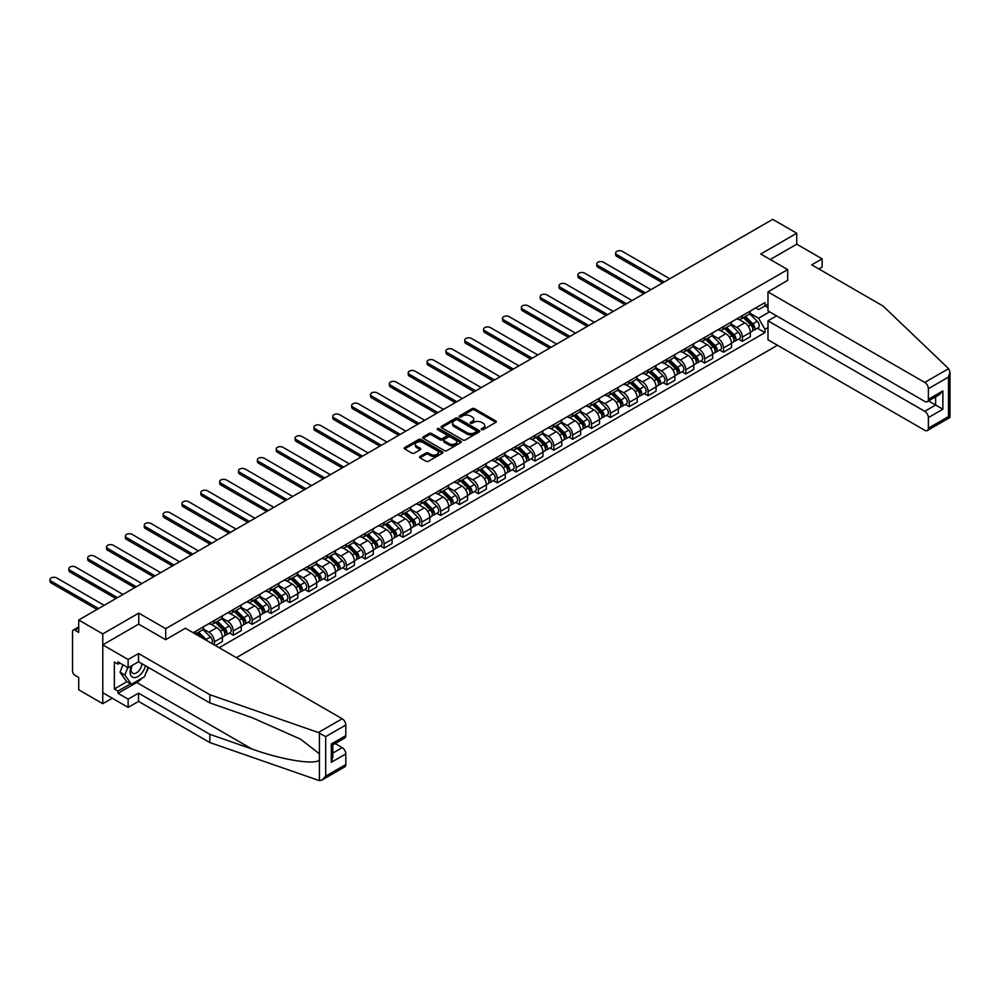 <?xml version="1.0" encoding="UTF-8"?>
<svg xmlns="http://www.w3.org/2000/svg" width="1000" height="1000" viewBox="0 0 1000 1000"><rect width="100%" height="100%" fill="white"/><g stroke="black" fill="none" stroke-linecap="round" stroke-linejoin="round"><path stroke-width="1.5" d="M481.575 429.613A1.175 0.675 0 0 0 483.237 429.613L495.85 422.337A1.675 0.963 0 0 0 496.337 421.65A1.675 0.963 0 0 0 495.85 420.962L474.487 408.638A1.675 0.963 0 0 0 472.113 408.638L459.513 415.913A1.175 0.675 0 0 0 461.175 416.875L462.8 415.925A5.375 3.1 0 0 1 470.4 415.925L472.175 416.95A5.375 3.1 0 0 1 473.75 419.15A5.375 3.1 0 0 1 472.175 421.337L470.55 422.275A1.175 0.675 0 0 0 472.2 423.237L473.837 422.3A5.375 3.1 0 0 1 481.425 422.3L483.212 423.325A5.375 3.1 0 0 1 484.787 425.513A5.375 3.1 0 0 1 483.212 427.713L481.575 428.65A1.175 0.675 0 0 0 481.575 429.613L481.575 428.65M420.037 456.438A1.675 0.963 0 0 0 419.55 457.125A1.675 0.963 0 0 0 420.037 457.812L426.025 461.275A1.675 0.963 0 0 0 428.4 461.275L442.4 453.188A1.675 0.963 0 0 0 442.887 452.5A1.675 0.963 0 0 0 442.4 451.825L421.05 439.487A1.675 0.963 0 0 0 418.675 439.487L404.675 447.575A1.675 0.963 0 0 0 404.188 448.263A1.675 0.963 0 0 0 404.675 448.938L411.912 453.125A1.675 0.963 0 0 0 414.288 453.125L420.275 449.663A1.675 0.963 0 0 0 420.763 448.975A1.675 0.963 0 0 0 420.275 448.288L416.688 446.225A4.487 2.587 0 0 1 415.375 444.387A4.487 2.587 0 0 1 418.137 441.987A4.487 2.587 0 0 1 423.038 442.55L437.088 450.675A4.487 2.587 0 0 1 438.4 452.5A4.487 2.587 0 0 1 435.637 454.9A4.487 2.587 0 0 1 430.737 454.338L428.4 452.987A1.675 0.963 0 0 0 426.025 452.987L420.037 456.438L420.037 457.812L426.025 454.375L426.025 452.987M165.725 628.675L138.775 613.112L102.762 633.9L78.713 620.013L772.7 219.35L796.75 233.225L760.738 254.025L787.688 269.587L165.725 628.675L165.725 639.625M462.925 439.975A1.675 0.963 0 0 0 465.3 439.975L479.3 431.887A1.675 0.963 0 0 0 479.787 431.2A1.675 0.963 0 0 0 479.3 430.513L457.938 418.188A1.675 0.963 0 0 0 455.562 418.188L441.562 426.275A1.675 0.963 0 0 0 441.075 426.95A1.675 0.963 0 0 0 441.562 427.638L462.925 439.975M437.95 429.862A1.175 0.675 0 0 1 439.137 430.025L439.137 428.638L460.85 441.163A1.675 0.963 0 0 1 461.337 441.85A1.675 0.963 0 0 1 460.85 442.537L446.85 450.625A1.675 0.963 0 0 1 444.475 450.625L423.125 438.288L429.113 434.862L429.113 433.462L423.125 436.925A1.675 0.963 0 0 0 422.625 437.612A1.675 0.963 0 0 0 423.125 438.288L423.125 436.925M429.113 434.862A1.675 0.963 0 0 1 431.488 434.862L431.488 433.462A1.675 0.963 0 0 0 429.113 433.462M431.488 433.462L440.15 438.462A1.675 0.963 0 0 0 442.512 438.462L446.488 436.163A1.675 0.963 0 0 0 446.987 435.487A1.675 0.963 0 0 0 446.488 434.8L437.475 429.588A1.175 0.675 0 0 1 439.137 428.638M102.762 633.9L102.762 703.688L78.713 689.8L78.713 677.45L74.963 675.288A3.413 1.975 -120 0 1 72.55 671.1L72.55 631.6A3.413 1.975 -120 0 1 73.25 630.037L78.713 626.888M236.375 657.663L777.475 345.262M102.762 703.688L112.25 698.213M78.713 620.013L78.713 632.375L74.963 630.2A3.413 1.975 -120 0 0 73.25 630.037M818.875 268.962L822.138 267.075L822.138 258.837L796.75 244.188L796.75 233.225M742.362 315.637A7.862 4.537 60 0 1 740.738 319.175L748.713 314.562A7.862 4.537 -120 0 0 750.337 311.038M731.05 324.113L736.812 327.438A7.862 4.537 60 0 1 742.362 337.062L750.337 332.463A7.862 4.537 -120 0 0 744.788 322.825L739.075 319.525M750.337 332.463L750.337 336.712L742.362 341.325L738.538 339.113M740.738 319.175A7.862 4.537 60 0 1 736.862 318.812M742.362 337.062L742.362 341.325M723.512 326.525A7.862 4.537 60 0 1 721.888 330.05L729.862 325.45A7.862 4.537 -120 0 0 731.488 321.925M719.688 350L723.512 352.2L731.488 347.6L731.488 343.338A7.862 4.537 -120 0 0 725.925 333.713L720.225 330.412M721.888 330.05A7.862 4.537 60 0 1 718.012 329.7M712.188 334.988L717.95 338.312A7.862 4.537 60 0 1 723.512 347.95L723.512 352.2M704.663 337.413A7.862 4.537 60 0 1 703.025 340.938L711 336.337A7.862 4.537 -120 0 0 712.638 332.8M700.837 360.887L704.663 363.088L712.638 358.488L712.638 354.225A7.862 4.537 -120 0 0 707.075 344.6L701.363 341.3M703.025 340.938A7.862 4.537 60 0 1 699.163 340.588M693.337 345.875L699.1 349.2A7.862 4.537 60 0 1 704.663 358.837L704.663 363.088M685.8 348.3A7.862 4.537 60 0 1 684.175 351.825L692.15 347.225A7.862 4.537 -120 0 0 693.775 343.688M681.975 371.763L685.8 373.975L693.775 369.375L693.775 365.112A7.862 4.537 -120 0 0 688.225 355.487L682.513 352.188M684.175 351.825A7.862 4.537 60 0 1 680.3 351.475M674.488 356.763L680.238 360.087A7.862 4.537 60 0 1 685.8 369.725L685.8 373.975M666.95 359.188A7.862 4.537 60 0 1 665.325 362.713L673.3 358.113A7.862 4.537 -120 0 0 674.925 354.575M663.125 382.65L666.95 384.862L674.925 380.262L674.925 376A7.862 4.537 -120 0 0 669.362 366.375L663.65 363.075M665.325 362.713A7.862 4.537 60 0 1 661.45 362.362M655.625 367.65L661.388 370.975A7.862 4.537 60 0 1 666.95 380.6L666.95 384.862M648.088 370.062A7.862 4.537 60 0 1 646.462 373.6L654.438 368.988A7.862 4.537 -120 0 0 656.075 365.462M644.262 393.537L648.088 395.75L656.075 391.138L656.075 386.887A7.862 4.537 -120 0 0 650.512 377.25L644.8 373.963M646.462 373.6A7.862 4.537 60 0 1 642.6 373.237M636.775 378.537L642.537 381.863A7.862 4.537 60 0 1 648.088 391.488L648.088 395.75M629.237 380.95A7.862 4.537 60 0 1 627.612 384.487L635.588 379.875A7.862 4.537 -120 0 0 637.212 376.35M625.413 404.425L629.237 406.637L637.212 402.025L637.212 397.775A7.862 4.537 -120 0 0 631.65 388.137L625.95 384.85M627.612 384.487A7.862 4.537 60 0 1 623.737 384.125M617.913 389.425L623.675 392.75A7.862 4.537 60 0 1 629.237 402.375L629.237 406.637M610.388 391.838A7.862 4.537 60 0 1 608.75 395.375L616.737 390.763A7.862 4.537 -120 0 0 618.362 387.238M606.562 415.312L610.388 417.512L618.362 412.912L618.362 408.663A7.862 4.537 -120 0 0 612.8 399.025L607.087 395.725M608.75 395.375A7.862 4.537 60 0 1 604.888 395.012M599.062 400.3L604.825 403.638A7.862 4.537 60 0 1 610.388 413.263L610.388 417.512M591.525 402.725A7.862 4.537 60 0 1 589.9 406.25L597.875 401.65A7.862 4.537 -120 0 0 599.5 398.125M587.7 426.2L591.525 428.4L599.513 423.8L599.513 419.538A7.862 4.537 -120 0 0 593.95 409.913L588.237 406.613M589.9 406.25A7.862 4.537 60 0 1 586.025 405.9M580.212 411.188L585.975 414.513A7.862 4.537 60 0 1 591.525 424.15L591.525 428.4M572.675 413.612A7.862 4.537 60 0 1 571.05 417.137L579.025 412.537A7.862 4.537 -120 0 0 580.65 409M568.85 437.088L572.675 439.288L580.65 434.688L580.65 430.425A7.862 4.537 -120 0 0 575.087 420.8L569.388 417.5M571.05 417.137A7.862 4.537 60 0 1 567.175 416.788M561.35 422.075L567.112 425.4A7.862 4.537 60 0 1 572.675 435.037L572.675 439.288M553.825 424.5A7.862 4.537 60 0 1 552.188 428.025L560.175 423.425A7.862 4.537 -120 0 0 561.8 419.888M550 447.962L553.825 450.175L561.8 445.575L561.8 441.312A7.862 4.537 -120 0 0 556.237 431.688L550.525 428.387M552.188 428.025A7.862 4.537 60 0 1 548.325 427.675M542.5 432.962L548.263 436.287A7.862 4.537 60 0 1 553.825 445.925L553.825 450.175M534.963 435.387A7.862 4.537 60 0 1 533.337 438.913L541.312 434.3A7.862 4.537 -120 0 0 542.938 430.775M531.138 458.85L534.963 461.062L542.938 456.45L542.938 452.2A7.862 4.537 -120 0 0 537.388 442.575L531.675 439.275M533.337 438.913A7.862 4.537 60 0 1 529.462 438.562M523.65 443.85L529.4 447.175A7.862 4.537 60 0 1 534.963 456.8L534.963 461.062M516.112 446.262A7.862 4.537 60 0 1 514.487 449.8L522.463 445.188A7.862 4.537 -120 0 0 524.087 441.662M512.288 469.738L516.112 471.95L524.087 467.337L524.087 463.088A7.862 4.537 -120 0 0 518.525 453.45L512.812 450.163M514.487 449.8A7.862 4.537 60 0 1 510.613 449.438M504.787 454.738L510.55 458.062A7.862 4.537 60 0 1 516.112 467.688L516.112 471.95M497.25 457.15A7.862 4.537 60 0 1 495.625 460.688L503.6 456.075A7.862 4.537 -120 0 0 505.238 452.55M493.438 480.625L497.262 482.837L505.238 478.225L505.238 473.975A7.862 4.537 -120 0 0 499.675 464.338L493.963 461.05M495.625 460.688A7.862 4.537 60 0 1 491.763 460.325M485.938 465.625L491.7 468.95A7.862 4.537 60 0 1 497.262 478.575L497.262 482.837M478.4 468.038A7.862 4.537 60 0 1 476.775 471.562L484.75 466.962A7.862 4.537 -120 0 0 486.375 463.438M474.575 491.512L478.4 493.713L486.375 489.113L486.375 484.85A7.862 4.537 -120 0 0 480.825 475.225L475.112 471.925M476.775 471.562A7.862 4.537 60 0 1 472.9 471.213M467.075 476.5L472.837 479.837A7.862 4.537 60 0 1 478.4 489.462L478.4 493.713M459.55 478.925A7.862 4.537 60 0 1 457.912 482.45L465.9 477.85A7.862 4.537 -120 0 0 467.525 474.325M455.725 502.4L459.55 504.6L467.525 500L467.525 495.737A7.862 4.537 -120 0 0 461.962 486.112L456.25 482.812M457.912 482.45A7.862 4.537 60 0 1 454.05 482.1M448.225 487.388L453.988 490.712A7.862 4.537 60 0 1 459.55 500.35L459.55 504.6M440.688 489.812A7.862 4.537 60 0 1 439.062 493.338L447.038 488.738A7.862 4.537 -120 0 0 448.675 485.2M436.863 513.275L440.688 515.487L448.675 510.887L448.675 506.625A7.862 4.537 -120 0 0 443.113 497L437.4 493.7M439.062 493.338A7.862 4.537 60 0 1 435.188 492.987M429.375 498.275L435.138 501.6A7.862 4.537 60 0 1 440.688 511.238L440.688 515.487M421.838 500.7A7.862 4.537 60 0 1 420.213 504.225L428.188 499.625A7.862 4.537 -120 0 0 429.812 496.087M418.013 524.163L421.838 526.375L429.812 521.775L429.812 517.513A7.862 4.537 -120 0 0 424.25 507.887L418.55 504.588M420.213 504.225A7.862 4.537 60 0 1 416.337 503.875M410.513 509.162L416.275 512.487A7.862 4.537 60 0 1 421.838 522.112L421.838 526.375M402.987 511.575A7.862 4.537 60 0 1 401.35 515.112L409.338 510.5A7.862 4.537 -120 0 0 410.962 506.975M399.162 535.05L402.987 537.263L410.962 532.65L410.962 528.4A7.862 4.537 -120 0 0 405.4 518.763L399.688 515.475M401.35 515.112A7.862 4.537 60 0 1 397.488 514.75M391.662 520.05L397.425 523.375A7.862 4.537 60 0 1 402.987 533L402.987 537.263M384.125 522.463A7.862 4.537 60 0 1 382.5 526L390.475 521.388A7.862 4.537 -120 0 0 392.1 517.863M380.3 545.938L384.125 548.15L392.1 543.538L392.1 539.288A7.862 4.537 -120 0 0 386.55 529.65L380.838 526.362M382.5 526A7.862 4.537 60 0 1 378.625 525.638M372.812 530.938L378.575 534.263A7.862 4.537 60 0 1 384.125 543.888L384.125 548.15M365.275 533.35A7.862 4.537 60 0 1 363.65 536.888L371.625 532.275A7.862 4.537 -120 0 0 373.25 528.75M361.45 556.825L365.275 559.038L373.25 554.425L373.25 550.175A7.862 4.537 -120 0 0 367.688 540.538L361.987 537.238M363.65 536.888A7.862 4.537 60 0 1 359.775 536.525M353.95 541.825L359.712 545.15A7.862 4.537 60 0 1 365.275 554.775L365.275 559.038M346.425 544.237A7.862 4.537 60 0 1 344.787 547.762L352.762 543.162A7.862 4.537 -120 0 0 354.4 539.637M342.6 567.712L346.425 569.913L354.4 565.312L354.4 561.05A7.862 4.537 -120 0 0 348.837 551.425L343.125 548.125M344.787 547.762A7.862 4.537 60 0 1 340.925 547.413M335.1 552.7L340.863 556.025A7.862 4.537 60 0 1 346.425 565.662L346.425 569.913M327.562 555.125A7.862 4.537 60 0 1 325.938 558.65L333.913 554.05A7.862 4.537 -120 0 0 335.538 550.513M323.738 578.6L327.562 580.8L335.538 576.2L335.538 571.938A7.862 4.537 -120 0 0 329.988 562.312L324.275 559.012M325.938 558.65A7.862 4.537 60 0 1 322.062 558.3M316.25 563.587L322 566.912A7.862 4.537 60 0 1 327.562 576.55L327.562 580.8M308.712 566.013A7.862 4.537 60 0 1 307.087 569.538L315.062 564.938A7.862 4.537 -120 0 0 316.688 561.4M304.887 589.475L308.712 591.688L316.688 587.087L316.688 582.825A7.862 4.537 -120 0 0 311.125 573.2L305.413 569.9M307.087 569.538A7.862 4.537 60 0 1 303.212 569.188M297.387 574.475L303.15 577.8A7.862 4.537 60 0 1 308.712 587.438L308.712 591.688M289.85 576.9A7.862 4.537 60 0 1 288.225 580.425L296.2 575.825A7.862 4.537 -120 0 0 297.838 572.288M286.025 600.363L289.85 602.575L297.838 597.962L297.838 593.713A7.862 4.537 -120 0 0 292.275 584.087L286.562 580.788M288.225 580.425A7.862 4.537 60 0 1 284.363 580.075M278.538 585.363L284.3 588.688A7.862 4.537 60 0 1 289.85 598.312L289.85 602.575M271 587.775A7.862 4.537 60 0 1 269.375 591.312L277.35 586.7A7.862 4.537 -120 0 0 278.975 583.175M267.175 611.25L271 613.462L278.975 608.85L278.975 604.6A7.862 4.537 -120 0 0 273.412 594.963L267.712 591.675M269.375 591.312A7.862 4.537 60 0 1 265.5 590.95M259.675 596.25L265.438 599.575A7.862 4.537 60 0 1 271 609.2L271 613.462M252.15 598.663A7.862 4.537 60 0 1 250.512 602.2L258.5 597.587A7.862 4.537 -120 0 0 260.125 594.062M248.325 622.137L252.15 624.35L260.125 619.738L260.125 615.487A7.862 4.537 -120 0 0 254.562 605.85L248.85 602.562M250.512 602.2A7.862 4.537 60 0 1 246.65 601.838M240.825 607.137L246.588 610.462A7.862 4.537 60 0 1 252.15 620.087L252.15 624.35M233.287 609.55A7.862 4.537 60 0 1 231.663 613.075L239.638 608.475A7.862 4.537 -120 0 0 241.262 604.95M229.462 633.025L233.287 635.225L241.275 630.625L241.275 626.362A7.862 4.537 -120 0 0 235.712 616.737L230 613.438M231.663 613.075A7.862 4.537 60 0 1 227.787 612.725M221.975 618.013L227.738 621.35A7.862 4.537 60 0 1 233.287 630.975L233.287 635.225M214.438 620.438A7.862 4.537 60 0 1 212.812 623.962L220.787 619.362A7.862 4.537 -120 0 0 222.413 615.837M215.4 645.562L222.413 641.513L222.413 637.25A7.862 4.537 -120 0 0 216.85 627.625L211.15 624.325M212.812 623.962A7.862 4.537 60 0 1 208.938 623.612M203.113 628.9L208.875 632.225A7.862 4.537 60 0 1 214.438 641.862L214.438 645M195.413 634.012L201.925 630.25A7.862 4.537 -120 0 0 203.562 626.712M195.588 631.325A7.862 4.537 60 0 1 195 633.775M767.987 307.613L764.963 305.875L758.562 309.575L755.725 307.925M749.9 313.225L758.562 318.225L769.625 311.837M767.987 327.575L764.963 329.312L758.562 318.225M219.15 647.725L764.963 332.6L764.963 329.312M767.987 304.125L764.963 305.875L764.963 302.587L193.162 632.712M787.688 269.587L787.688 280.538M138.775 613.112L138.775 624.2M757.4 328.225L764.963 332.6M482.05 429.775L483.212 429.1A5.375 3.1 0 0 0 484.787 426.912L484.787 425.513M473.75 419.15L473.75 420.538A5.375 3.1 0 0 1 472.175 422.738L471.012 423.4M495.825 422.35L474.487 410.025A1.675 0.963 0 0 0 472.113 410.025L459.988 417.038M479.275 431.9L457.938 419.588A1.675 0.963 0 0 0 455.562 419.588L441.587 427.65L441.562 426.275M476.325 431.688A1.175 0.675 0 0 0 476.325 430.725L457.587 419.9A1.175 0.675 0 0 0 455.925 419.9L454.2 420.9A5.375 3.1 0 0 0 452.625 423.088A5.375 3.1 0 0 0 454.2 425.275L467.013 432.675A5.375 3.1 0 0 0 474.613 432.675L476.325 431.688L476.325 433.075A1.175 0.675 0 0 0 476.675 432.6L476.675 431.2M452.625 423.088L452.625 424.487A5.375 3.1 0 0 0 454.2 426.675L454.2 425.275M476.325 433.075L474.613 434.075A5.375 3.1 0 0 1 467.013 434.075L454.2 426.675M431.488 434.862L440.15 439.862A1.675 0.963 0 0 0 442.512 439.862L446.488 437.562A1.675 0.963 0 0 0 446.987 436.875L446.987 435.487M439.137 430.025L460.825 442.55M449.137 443.65A4.487 2.587 0 0 0 454.025 444.212A4.487 2.587 0 0 0 456.788 441.825A4.487 2.587 0 0 0 455.475 439.988L450.525 437.125A1.675 0.963 0 0 0 448.15 437.125L444.175 439.425A1.675 0.963 0 0 0 443.688 440.112A1.675 0.963 0 0 0 444.175 440.788L449.137 443.65L449.137 445.05A4.487 2.587 0 0 0 454.025 445.613A4.487 2.587 0 0 0 456.788 443.212L456.788 441.825M443.688 440.112L443.688 441.5A1.675 0.963 0 0 0 444.175 442.188L444.175 440.788M449.137 445.05L444.175 442.188M438.4 452.5L438.4 453.9A4.487 2.587 0 0 1 435.637 456.287A4.487 2.587 0 0 1 430.737 455.737L428.4 454.375A1.675 0.963 0 0 0 426.025 454.375M415.375 444.387L415.375 445.788A4.487 2.587 0 0 0 416.688 447.612L416.688 446.225M420.275 448.288L420.275 449.663L416.688 447.612M442.4 451.825L442.4 453.188L421.05 440.887A1.675 0.963 0 0 0 418.675 440.887L404.7 448.95L404.675 447.575M743.375 317.638L750.812 324.975A4.275 2.462 60 0 1 751.938 331.375L750.337 332.3M744.862 319.1L748.012 320.925M669.788 278.762L622.35 251.375A3.938 2.275 -0 0 0 618.062 250.888A3.938 2.275 -0 0 0 615.638 252.975A3.938 2.275 -0 0 0 616.788 254.587L664.225 281.975M744.2 317.162L752.337 325.188A2.05 1.188 60 0 1 752.875 328.263A2.05 1.188 60 0 1 752.688 328.338M745.438 316.462L752.862 323.787A4.275 2.462 60 0 1 753.988 330.188A4.275 2.462 60 0 1 752.7 330.325M749.587 313.75L757.212 321.275A4.275 2.462 60 0 1 758.337 327.675L753.988 330.188M662.663 282.875L616.788 256.4A3.938 2.275 180 0 1 615.638 254.788L615.638 252.975M724.525 328.525L731.95 335.863A4.275 2.462 60 0 1 733.088 342.262L731.488 343.188M726.012 329.988L729.163 331.812M650.938 289.65L603.5 262.262A3.938 2.275 -0 0 0 599.212 261.762A3.938 2.275 -0 0 0 596.788 263.863A3.938 2.275 -0 0 0 597.938 265.475L645.375 292.863M725.35 328.05L733.487 336.075A2.05 1.188 60 0 1 734.025 339.15A2.05 1.188 60 0 1 733.838 339.225M726.575 327.337L734.013 334.675A4.275 2.462 60 0 1 735.138 341.075A4.275 2.462 60 0 1 733.85 341.213M730.738 324.637L738.363 332.163A4.275 2.462 60 0 1 739.488 338.562L735.138 341.075M643.8 293.762L597.938 267.288A3.938 2.275 180 0 1 596.788 265.675L596.788 263.863M705.675 339.412L713.1 346.737A4.275 2.462 60 0 1 714.225 353.15L712.638 354.075M707.15 340.875L710.3 342.7M632.075 300.538L584.637 273.15A3.938 2.275 -0 0 0 580.35 272.65A3.938 2.275 -0 0 0 577.925 274.75A3.938 2.275 -0 0 0 579.075 276.35L626.512 303.738M706.5 338.938L714.625 346.962A2.05 1.188 60 0 1 715.175 350.037A2.05 1.188 60 0 1 714.987 350.112M707.725 338.225L715.15 345.562A4.275 2.462 60 0 1 716.287 351.962A4.275 2.462 60 0 1 714.987 352.1M711.888 335.525L719.5 343.05A4.275 2.462 60 0 1 720.638 349.45L716.287 351.962M624.95 304.65L579.075 278.175A3.938 2.275 180 0 1 577.925 276.562L577.925 274.75M948.612 368.65L950 372.025L948.5 377.075L928.375 388.7A5.125 2.963 -120 0 0 924.75 382.425L948.612 368.65L883.05 306.012L811.737 264.837L822.138 258.837M776.575 315.85L767.987 320.8L767.987 339.787L924.75 430.288A5.125 2.963 -120 0 0 927.312 430.538A5.125 2.963 -120 0 0 928.375 428.2L928.375 417.587A5.125 2.963 -120 0 0 924.75 411.312L935.625 405.025L942.875 409.212L928.375 417.587M767.987 320.8L924.75 411.312M787.688 280.4L767.987 291.913L767.987 310.9L924.75 401.4A5.125 2.963 -120 0 0 927.312 401.65A5.125 2.963 -120 0 0 928.375 399.3L928.375 388.7M767.987 291.913L924.75 382.425M796.75 244.188L770.225 259.5M928.55 400.938L935.625 405.025L935.625 396.85M928.375 399.3L942.875 390.938L939.25 394.762L927.312 401.65M928.375 428.2L948.5 416.575L949.262 417.013M142.05 678.138A19.225 11.1 -60 0 1 136.725 682.475L117.987 693.288L128.138 699.15L138.537 693.15L209.85 734.312L209.85 742.55L319.413 780.65L322.062 779.975L325.688 776.15L345.812 764.538A5.125 2.963 60 0 1 344.75 766.875L322.062 779.975M209.85 734.312L251.988 749.025C281.938 759.9 315.475 765.3 319.413 759.887L319.413 753.8L300.587 739.175L251.988 717.625L209.85 702.913L138.537 661.75L128.138 667.75L117.987 661.888L117.987 664.125L114.362 662.025L114.362 688.962L117.987 691.05L130.562 683.8M128.138 699.15L128.138 707.387L102.762 692.725L102.762 644.862L138.65 624.138L165.613 639.7L185.425 628.25L342.188 718.763A5.125 2.963 60 0 1 345.812 725.037L345.812 735.638A5.125 2.963 60 0 1 344.75 737.987L332.812 744.887L332.812 757.25L331.312 762.3L331.312 744.013C333.263 745.15 333.263 745.15 331.312 744.013L345.812 735.638M138.537 693.15L138.537 701.388L128.138 707.387M209.85 742.55L138.537 701.388M345.812 725.037L325.688 736.65L318.325 732.525L209.85 694.688L138.537 653.512L128.138 659.513L128.138 667.75M128.138 659.513L102.762 644.862M117.987 693.288L117.987 691.05M138.537 653.512L138.537 661.75M209.85 694.688L209.85 702.913M332.812 753.062L342.188 747.65A5.125 2.963 60 0 1 345.812 753.925L345.812 764.538M342.188 747.65L335.112 743.562M148.6 667.562A19.225 11.1 -60 0 1 145.875 673.112M119.925 663L117.987 664.125M114.362 688.962L126.938 681.7M131.6 665.75A11.113 6.412 120 0 0 130.075 672A11.113 6.412 120 0 0 136.788 677.1A11.113 6.412 120 0 0 145.45 665.738M132.2 665.413A7.6 4.387 120 0 0 131.125 669.75A7.6 4.387 120 0 0 132.7 673.225A7.6 4.387 120 0 0 138.5 671.25A7.6 4.387 120 0 0 141.875 663.675M148.125 667.288L144.45 676.75L131.412 684.287L126.575 681.488L120.05 672.212L122.938 664.75M131.412 684.287L124.887 675L127.775 667.537M120.05 672.212L124.887 675M686.812 350.3L694.25 357.625A4.275 2.462 60 0 1 695.375 364.038L693.775 364.95M688.3 351.763L691.45 353.575M613.225 311.413L565.788 284.025A3.938 2.275 -0 0 0 561.5 283.538A3.938 2.275 -0 0 0 559.075 285.637A3.938 2.275 -0 0 0 560.225 287.238L607.663 314.625M687.638 349.825L695.775 357.85A2.05 1.188 60 0 1 696.312 360.925A2.05 1.188 60 0 1 696.125 361M688.875 349.113L696.3 356.438A4.275 2.462 60 0 1 697.425 362.85A4.275 2.462 60 0 1 696.137 362.987M693.025 346.413L700.65 353.925A4.275 2.462 60 0 1 701.775 360.337L697.425 362.85M606.087 315.538L560.225 289.05A3.938 2.275 180 0 1 559.075 287.45L559.075 285.637M667.962 361.188L675.387 368.512A4.275 2.462 60 0 1 676.513 374.925L674.925 375.838M669.45 362.65L672.588 364.462M594.375 322.3L546.925 294.913A3.938 2.275 -0 0 0 542.65 294.425A3.938 2.275 -0 0 0 540.225 296.525A3.938 2.275 -0 0 0 541.375 298.125L588.812 325.513M668.787 360.712L676.925 368.738A2.05 1.188 60 0 1 677.463 371.812A2.05 1.188 60 0 1 677.275 371.887M670.013 360L677.45 367.325A4.275 2.462 60 0 1 678.575 373.738A4.275 2.462 60 0 1 677.288 373.875M674.175 357.3L681.8 364.812A4.275 2.462 60 0 1 682.925 371.225L678.575 373.738M587.238 326.425L541.375 299.938A3.938 2.275 180 0 1 540.225 298.337L540.225 296.525M649.112 372.075L656.538 379.4A4.275 2.462 60 0 1 657.663 385.8L656.062 386.725M650.588 373.537L653.737 375.35M575.513 333.188L528.075 305.8A3.938 2.275 -0 0 0 523.787 305.312A3.938 2.275 -0 0 0 521.362 307.413A3.938 2.275 -0 0 0 522.513 309.012L569.95 336.4M649.938 371.6L658.062 379.625A2.05 1.188 60 0 1 658.612 382.7A2.05 1.188 60 0 1 658.425 382.775M651.162 370.887L658.587 378.212A4.275 2.462 60 0 1 659.712 384.625A4.275 2.462 60 0 1 658.425 384.762M655.325 368.188L662.938 375.7A4.275 2.462 60 0 1 664.062 382.113L659.712 384.625M568.387 337.312L522.513 310.825A3.938 2.275 180 0 1 521.362 309.225L521.362 307.413M630.25 382.962L637.675 390.288A4.275 2.462 60 0 1 638.812 396.688L637.212 397.612M631.737 384.412L634.888 386.238M556.663 344.075L509.225 316.688A3.938 2.275 -0 0 0 504.938 316.2A3.938 2.275 -0 0 0 502.512 318.288A3.938 2.275 -0 0 0 503.663 319.9L551.1 347.287M631.075 382.488L639.212 390.5A2.05 1.188 60 0 1 639.75 393.575A2.05 1.188 60 0 1 639.562 393.65M632.312 381.775L639.738 389.1A4.275 2.462 60 0 1 640.863 395.5A4.275 2.462 60 0 1 639.575 395.637M636.462 379.062L644.087 386.587A4.275 2.462 60 0 1 645.212 392.987L640.863 395.5M549.525 348.188L503.663 321.712A3.938 2.275 180 0 1 502.512 320.112L502.512 318.288M611.4 393.837L618.825 401.175A4.275 2.462 60 0 1 619.95 407.575L618.362 408.5M612.875 395.3L616.025 397.125M537.8 354.963L490.363 327.575A3.938 2.275 -0 0 0 486.087 327.075A3.938 2.275 -0 0 0 483.65 329.175A3.938 2.275 -0 0 0 484.812 330.788L532.25 358.175M612.225 393.363L620.363 401.388A2.05 1.188 60 0 1 620.9 404.462A2.05 1.188 60 0 1 620.712 404.538M613.45 392.663L620.875 399.988A4.275 2.462 60 0 1 622.013 406.388A4.275 2.462 60 0 1 620.712 406.525M617.612 389.95L625.237 397.475A4.275 2.462 60 0 1 626.362 403.875L622.013 406.388M530.675 359.075L484.812 332.6A3.938 2.275 180 0 1 483.65 330.988L483.65 329.175M592.55 404.725L599.975 412.062A4.275 2.462 60 0 1 601.1 418.462L599.5 419.387M594.025 406.188L597.175 408.013M518.95 365.85L471.512 338.462A3.938 2.275 -0 0 0 467.225 337.962A3.938 2.275 -0 0 0 464.8 340.062A3.938 2.275 -0 0 0 465.95 341.662L513.387 369.062M593.362 404.25L601.5 412.275A2.05 1.188 60 0 1 602.038 415.35A2.05 1.188 60 0 1 601.85 415.425M594.6 403.537L602.025 410.875A4.275 2.462 60 0 1 603.15 417.275A4.275 2.462 60 0 1 601.862 417.413M598.75 400.838L606.375 408.363A4.275 2.462 60 0 1 607.5 414.762L603.15 417.275M511.825 369.963L465.95 343.488A3.938 2.275 180 0 1 464.8 341.875L464.8 340.062M573.688 415.613L581.112 422.938A4.275 2.462 60 0 1 582.25 429.35L580.65 430.275M575.175 417.075L578.325 418.888M500.1 376.737L452.663 349.35A3.938 2.275 -0 0 0 448.375 348.85A3.938 2.275 -0 0 0 445.95 350.95A3.938 2.275 -0 0 0 447.1 352.55L494.538 379.938M574.513 415.138L582.65 423.162A2.05 1.188 60 0 1 583.188 426.238A2.05 1.188 60 0 1 583 426.312M575.75 414.425L583.175 421.75A4.275 2.462 60 0 1 584.3 428.162A4.275 2.462 60 0 1 583.013 428.3M579.9 411.725L587.525 419.237A4.275 2.462 60 0 1 588.65 425.65L584.3 428.162M492.962 380.85L447.1 354.363A3.938 2.275 180 0 1 445.95 352.762L445.95 350.95M554.837 426.5L562.263 433.825A4.275 2.462 60 0 1 563.387 440.238L561.8 441.15M556.312 427.962L559.462 429.775M481.238 387.612L433.8 360.225A3.938 2.275 -0 0 0 429.525 359.738A3.938 2.275 -0 0 0 427.088 361.838A3.938 2.275 -0 0 0 428.237 363.438L475.688 390.825M555.662 426.025L563.787 434.05A2.05 1.188 60 0 1 564.338 437.125A2.05 1.188 60 0 1 564.15 437.2M556.888 425.312L564.312 432.638A4.275 2.462 60 0 1 565.45 439.05A4.275 2.462 60 0 1 564.15 439.188M561.05 422.612L568.663 430.125A4.275 2.462 60 0 1 569.8 436.538L565.45 439.05M474.113 391.737L428.237 365.25A3.938 2.275 180 0 1 427.088 363.65L427.088 361.838M535.975 437.388L543.413 444.712A4.275 2.462 60 0 1 544.538 451.125L542.938 452.038M537.463 438.85L540.612 440.662M462.388 398.5L414.95 371.112A3.938 2.275 -0 0 0 410.662 370.625A3.938 2.275 -0 0 0 408.237 372.725A3.938 2.275 -0 0 0 409.387 374.325L456.825 401.712M536.8 436.912L544.938 444.938A2.05 1.188 60 0 1 545.475 448.013A2.05 1.188 60 0 1 545.288 448.088M538.038 436.2L545.462 443.525A4.275 2.462 60 0 1 546.587 449.938A4.275 2.462 60 0 1 545.3 450.075M542.188 433.5L549.812 441.012A4.275 2.462 60 0 1 550.938 447.425L546.587 449.938M455.25 402.625L409.387 376.138A3.938 2.275 180 0 1 408.237 374.538L408.237 372.725M517.125 448.275L524.55 455.6A4.275 2.462 60 0 1 525.675 462L524.087 462.925M518.612 449.738L521.75 451.55M443.537 409.387L396.1 382A3.938 2.275 -0 0 0 391.812 381.512A3.938 2.275 -0 0 0 389.387 383.6A3.938 2.275 -0 0 0 390.538 385.213L437.975 412.6M517.95 447.8L526.087 455.825A2.05 1.188 60 0 1 526.625 458.9A2.05 1.188 60 0 1 526.438 458.975M519.175 447.088L526.613 454.412A4.275 2.462 60 0 1 527.737 460.825A4.275 2.462 60 0 1 526.45 460.962M523.337 444.375L530.962 451.9A4.275 2.462 60 0 1 532.087 458.312L527.737 460.825M436.4 413.5L390.538 387.025A3.938 2.275 180 0 1 389.387 385.425L389.387 383.6M498.275 459.162L505.7 466.488A4.275 2.462 60 0 1 506.825 472.887L505.238 473.812M499.75 460.613L502.9 462.438M424.675 420.275L377.238 392.887A3.938 2.275 -0 0 0 372.95 392.4A3.938 2.275 -0 0 0 370.525 394.487A3.938 2.275 -0 0 0 371.675 396.1L419.113 423.488M499.1 458.675L507.225 466.7A2.05 1.188 60 0 1 507.775 469.775A2.05 1.188 60 0 1 507.587 469.85M500.325 457.975L507.75 465.3A4.275 2.462 60 0 1 508.875 471.7A4.275 2.462 60 0 1 507.587 471.838M504.487 455.262L512.1 462.788A4.275 2.462 60 0 1 513.237 469.188L508.875 471.7M417.55 424.387L371.675 397.912A3.938 2.275 180 0 1 370.525 396.3L370.525 394.487M479.412 470.037L486.85 477.375A4.275 2.462 60 0 1 487.975 483.775L486.375 484.7M480.9 471.5L484.05 473.325M405.825 431.163L358.387 403.775A3.938 2.275 -0 0 0 354.1 403.275A3.938 2.275 -0 0 0 351.675 405.375A3.938 2.275 -0 0 0 352.825 406.987L400.262 434.375M480.238 469.562L488.375 477.587A2.05 1.188 60 0 1 488.913 480.662A2.05 1.188 60 0 1 488.725 480.737M481.475 468.85L488.9 476.188A4.275 2.462 60 0 1 490.025 482.587A4.275 2.462 60 0 1 488.738 482.725M485.625 466.15L493.25 473.675A4.275 2.462 60 0 1 494.375 480.075L490.025 482.587M398.688 435.275L352.825 408.8A3.938 2.275 180 0 1 351.675 407.188L351.675 405.375M460.562 480.925L467.987 488.25A4.275 2.462 60 0 1 469.113 494.663L467.525 495.588M462.038 482.388L465.188 484.212M386.962 442.05L339.525 414.663A3.938 2.275 -0 0 0 335.25 414.162A3.938 2.275 -0 0 0 332.825 416.262A3.938 2.275 -0 0 0 333.975 417.863L381.413 445.25M461.388 480.45L469.525 488.475A2.05 1.188 60 0 1 470.062 491.55A2.05 1.188 60 0 1 469.875 491.625M462.612 479.738L470.05 487.075A4.275 2.462 60 0 1 471.175 493.475A4.275 2.462 60 0 1 469.875 493.612M466.775 477.038L474.4 484.562A4.275 2.462 60 0 1 475.525 490.962L471.175 493.475M379.837 446.163L333.975 419.688A3.938 2.275 180 0 1 332.825 418.075L332.825 416.262M441.712 491.812L449.137 499.137A4.275 2.462 60 0 1 450.262 505.55L448.663 506.463M443.188 493.275L446.337 495.087M368.113 452.938L320.675 425.538A3.938 2.275 -0 0 0 316.388 425.05A3.938 2.275 -0 0 0 313.962 427.15A3.938 2.275 -0 0 0 315.113 428.75L362.55 456.138M442.525 491.337L450.662 499.363A2.05 1.188 60 0 1 451.2 502.438A2.05 1.188 60 0 1 451.025 502.512M443.762 490.625L451.188 497.95A4.275 2.462 60 0 1 452.312 504.363A4.275 2.462 60 0 1 451.025 504.5M447.912 487.925L455.538 495.438A4.275 2.462 60 0 1 456.662 501.85L452.312 504.363M360.988 457.05L315.113 430.562A3.938 2.275 180 0 1 313.962 428.963L313.962 427.15M422.85 502.7L430.275 510.025A4.275 2.462 60 0 1 431.413 516.438L429.812 517.35M424.338 504.162L427.488 505.975M349.263 463.812L301.825 436.425A3.938 2.275 -0 0 0 297.538 435.938A3.938 2.275 -0 0 0 295.113 438.038A3.938 2.275 -0 0 0 296.262 439.637L343.7 467.025M423.675 502.225L431.812 510.25A2.05 1.188 60 0 1 432.35 513.325A2.05 1.188 60 0 1 432.163 513.4M424.913 501.512L432.337 508.837A4.275 2.462 60 0 1 433.462 515.25A4.275 2.462 60 0 1 432.175 515.388M429.062 498.812L436.688 506.325A4.275 2.462 60 0 1 437.812 512.737L433.462 515.25M342.125 467.938L296.262 441.45A3.938 2.275 180 0 1 295.113 439.85L295.113 438.038M404 513.587L411.425 520.913A4.275 2.462 60 0 1 412.55 527.325L410.962 528.237M405.475 515.05L408.625 516.862M330.4 474.7L282.962 447.312A3.938 2.275 -0 0 0 278.688 446.825A3.938 2.275 -0 0 0 276.25 448.925A3.938 2.275 -0 0 0 277.413 450.525L324.85 477.912M404.825 513.112L412.95 521.138A2.05 1.188 60 0 1 413.5 524.212A2.05 1.188 60 0 1 413.312 524.288M406.05 512.4L413.475 519.725A4.275 2.462 60 0 1 414.613 526.138A4.275 2.462 60 0 1 413.312 526.275M410.213 509.7L417.837 517.212A4.275 2.462 60 0 1 418.963 523.625L414.613 526.138M323.275 478.825L277.413 452.337A3.938 2.275 180 0 1 276.25 450.737L276.25 448.925M385.138 524.475L392.575 531.8A4.275 2.462 60 0 1 393.7 538.2L392.1 539.125M386.625 525.938L389.775 527.75M311.55 485.588L264.113 458.2A3.938 2.275 -0 0 0 259.825 457.713A3.938 2.275 -0 0 0 257.4 459.8A3.938 2.275 -0 0 0 258.55 461.413L305.988 488.8M385.962 524L394.1 532.025A2.05 1.188 60 0 1 394.637 535.1A2.05 1.188 60 0 1 394.45 535.163M387.2 523.288L394.625 530.612A4.275 2.462 60 0 1 395.75 537.013A4.275 2.462 60 0 1 394.462 537.15M391.35 520.575L398.975 528.1A4.275 2.462 60 0 1 400.1 534.513L395.75 537.013M304.425 489.7L258.55 463.225A3.938 2.275 180 0 1 257.4 461.625L257.4 459.8M366.287 535.35L373.713 542.688A4.275 2.462 60 0 1 374.837 549.087L373.25 550.013M367.775 536.812L370.925 538.638M292.7 496.475L245.263 469.087A3.938 2.275 -0 0 0 240.975 468.587A3.938 2.275 -0 0 0 238.55 470.688A3.938 2.275 -0 0 0 239.7 472.3L287.137 499.688M367.113 534.875L375.25 542.9A2.05 1.188 60 0 1 375.788 545.975A2.05 1.188 60 0 1 375.6 546.05M368.338 534.175L375.775 541.5A4.275 2.462 60 0 1 376.9 547.9A4.275 2.462 60 0 1 375.613 548.038M372.5 531.462L380.125 538.987A4.275 2.462 60 0 1 381.25 545.388L376.9 547.9M285.562 500.588L239.7 474.113A3.938 2.275 180 0 1 238.55 472.5L238.55 470.688M347.438 546.237L354.862 553.575A4.275 2.462 60 0 1 355.988 559.975L354.4 560.9M348.913 547.7L352.062 549.525M273.837 507.362L226.4 479.975A3.938 2.275 -0 0 0 222.113 479.475A3.938 2.275 -0 0 0 219.688 481.575A3.938 2.275 -0 0 0 220.837 483.175L268.275 510.575M348.263 545.763L356.388 553.787A2.05 1.188 60 0 1 356.938 556.862A2.05 1.188 60 0 1 356.75 556.938M349.487 545.05L356.912 552.388A4.275 2.462 60 0 1 358.05 558.787A4.275 2.462 60 0 1 356.75 558.925M353.65 542.35L361.262 549.875A4.275 2.462 60 0 1 362.4 556.275L358.05 558.787M266.712 511.475L220.837 485A3.938 2.275 180 0 1 219.688 483.387L219.688 481.575M328.575 557.125L336.012 564.45A4.275 2.462 60 0 1 337.137 570.862L335.538 571.788M330.062 558.587L333.212 560.413M254.988 518.25L207.55 490.863A3.938 2.275 -0 0 0 203.263 490.363A3.938 2.275 -0 0 0 200.837 492.463A3.938 2.275 -0 0 0 201.988 494.062L249.425 521.45M329.4 556.65L337.537 564.675A2.05 1.188 60 0 1 338.075 567.75A2.05 1.188 60 0 1 337.887 567.825M330.637 555.938L338.062 563.263A4.275 2.462 60 0 1 339.188 569.675A4.275 2.462 60 0 1 337.9 569.812M334.787 553.237L342.413 560.763A4.275 2.462 60 0 1 343.537 567.163L339.188 569.675M247.85 522.362L201.988 495.875A3.938 2.275 180 0 1 200.837 494.275L200.837 492.463M309.725 568.013L317.15 575.337A4.275 2.462 60 0 1 318.275 581.75L316.688 582.663M311.212 569.475L314.35 571.287M236.137 529.125L188.688 501.737A3.938 2.275 -0 0 0 184.412 501.25A3.938 2.275 -0 0 0 181.988 503.35A3.938 2.275 -0 0 0 183.137 504.95L230.575 532.337M310.55 567.537L318.688 575.562A2.05 1.188 60 0 1 319.225 578.638A2.05 1.188 60 0 1 319.037 578.713M311.775 566.825L319.212 574.15A4.275 2.462 60 0 1 320.337 580.562A4.275 2.462 60 0 1 319.05 580.7M315.938 564.125L323.562 571.638A4.275 2.462 60 0 1 324.688 578.05L320.337 580.562M229 533.25L183.137 506.763A3.938 2.275 180 0 1 181.988 505.163L181.988 503.35M290.875 578.9L298.3 586.225A4.275 2.462 60 0 1 299.425 592.638L297.825 593.55M292.35 580.363L295.5 582.175M217.275 540.013L169.838 512.625A3.938 2.275 -0 0 0 165.55 512.137A3.938 2.275 -0 0 0 163.125 514.237A3.938 2.275 -0 0 0 164.275 515.837L211.713 543.225M291.7 578.425L299.825 586.45A2.05 1.188 60 0 1 300.375 589.525A2.05 1.188 60 0 1 300.188 589.6M292.925 577.712L300.35 585.037A4.275 2.462 60 0 1 301.475 591.45A4.275 2.462 60 0 1 300.188 591.587M297.087 575.013L304.7 582.525A4.275 2.462 60 0 1 305.825 588.938L301.475 591.45M210.15 544.138L164.275 517.65A3.938 2.275 180 0 1 163.125 516.05L163.125 514.237M272.013 589.788L279.438 597.112A4.275 2.462 60 0 1 280.575 603.513L278.975 604.438M273.5 591.25L276.65 593.062M198.425 550.9L150.988 523.513A3.938 2.275 -0 0 0 146.7 523.025A3.938 2.275 -0 0 0 144.275 525.112A3.938 2.275 -0 0 0 145.425 526.725L192.862 554.113M272.838 589.312L280.975 597.337A2.05 1.188 60 0 1 281.512 600.413A2.05 1.188 60 0 1 281.325 600.487M274.075 588.6L281.5 595.925A4.275 2.462 60 0 1 282.625 602.337A4.275 2.462 60 0 1 281.337 602.475M278.225 585.887L285.85 593.413A4.275 2.462 60 0 1 286.975 599.825L282.625 602.337M191.287 555.025L145.425 528.538A3.938 2.275 180 0 1 144.275 526.938L144.275 525.112M253.162 600.675L260.587 608A4.275 2.462 60 0 1 261.712 614.4L260.125 615.325M254.638 602.125L257.787 603.95M179.562 561.788L132.125 534.4A3.938 2.275 -0 0 0 127.85 533.913A3.938 2.275 -0 0 0 125.412 536A3.938 2.275 -0 0 0 126.575 537.612L174.013 565M253.988 600.2L262.113 608.212A2.05 1.188 60 0 1 262.663 611.287A2.05 1.188 60 0 1 262.475 611.362M255.212 599.487L262.638 606.812A4.275 2.462 60 0 1 263.775 613.212A4.275 2.462 60 0 1 262.475 613.35M259.375 596.775L267 604.3A4.275 2.462 60 0 1 268.125 610.7L263.775 613.212M172.438 565.9L126.575 539.425A3.938 2.275 180 0 1 125.412 537.812L125.412 536M234.312 611.55L241.737 618.888A4.275 2.462 60 0 1 242.862 625.288L241.262 626.213M235.787 613.013L238.938 614.837M160.712 572.675L113.275 545.288A3.938 2.275 -0 0 0 108.987 544.788A3.938 2.275 -0 0 0 106.562 546.888A3.938 2.275 -0 0 0 107.713 548.5L155.15 575.887M235.125 611.075L243.263 619.1A2.05 1.188 60 0 1 243.8 622.175A2.05 1.188 60 0 1 243.612 622.25M236.363 610.375L243.787 617.7A4.275 2.462 60 0 1 244.913 624.1A4.275 2.462 60 0 1 243.625 624.237M240.512 607.663L248.137 615.188A4.275 2.462 60 0 1 249.262 621.587L244.913 624.1M153.588 576.788L107.713 550.312A3.938 2.275 180 0 1 106.562 548.7L106.562 546.888M215.45 622.438L222.875 629.763A4.275 2.462 60 0 1 224.013 636.175L222.413 637.1M216.938 623.9L220.087 625.725M141.862 583.562L94.425 556.175A3.938 2.275 -0 0 0 90.138 555.675A3.938 2.275 -0 0 0 87.713 557.775A3.938 2.275 -0 0 0 88.863 559.375L136.3 586.763M216.275 621.962L224.412 629.987A2.05 1.188 60 0 1 224.95 633.062A2.05 1.188 60 0 1 224.762 633.138M217.512 621.25L224.938 628.587A4.275 2.462 60 0 1 226.062 634.987A4.275 2.462 60 0 1 224.775 635.125M221.663 618.55L229.288 626.075A4.275 2.462 60 0 1 230.413 632.475L226.062 634.987M134.725 587.675L88.863 561.2A3.938 2.275 180 0 1 87.713 559.587L87.713 557.775M196.6 633.325L199.95 636.638M198.075 634.788L201.225 636.6M123 594.45L75.562 567.05A3.938 2.275 -0 0 0 71.287 566.562A3.938 2.275 -0 0 0 68.85 568.663A3.938 2.275 -0 0 0 70 570.262L117.45 597.65M203.1 638.45L197.425 632.85M198.65 632.137L206.075 639.462A4.275 2.462 60 0 1 207.1 640.763M202.812 629.438L210.425 636.95A4.275 2.462 60 0 1 211.575 643.35M115.875 598.562L70 572.075A3.938 2.275 180 0 1 68.85 570.475L68.85 568.663M104.15 605.325L56.712 577.938A3.938 2.275 -0 0 0 52.425 577.45A3.938 2.275 -0 0 0 50 579.55A3.938 2.275 -0 0 0 51.15 581.15L98.588 608.538M97.013 609.45L51.15 582.962A3.938 2.275 180 0 1 50 581.362L50 579.55M214.438 641.862L222.413 637.25M233.287 630.975L241.275 626.362M252.15 620.087L260.125 615.487M271 609.2L278.975 604.6M289.85 598.312L297.838 593.713M308.712 587.438L316.688 582.825M327.562 576.55L335.538 571.938M346.425 565.662L354.4 561.05M365.275 554.775L373.25 550.175M384.125 543.888L392.1 539.288M402.987 533L410.962 528.4M421.838 522.112L429.812 517.513M440.688 511.238L448.675 506.625M459.55 500.35L467.525 495.737M478.4 489.462L486.375 484.85M497.262 478.575L505.238 473.975M516.112 467.688L524.087 463.088M534.963 456.8L542.938 452.2M553.825 445.925L561.8 441.312M572.675 435.037L580.65 430.425M591.525 424.15L599.513 419.538M610.388 413.263L618.362 408.663M629.237 402.375L637.212 397.775M648.088 391.488L656.075 386.887M666.95 380.6L674.925 376M685.8 369.725L693.775 365.112M704.663 358.837L712.638 354.225M723.512 347.95L731.488 343.338M208.875 632.225L216.85 627.625M227.738 621.35L235.712 616.737M246.588 610.462L254.562 605.85M265.438 599.575L273.412 594.963M284.3 588.688L292.275 584.087M303.15 577.8L311.125 573.2M322 566.912L329.988 562.312M340.863 556.025L348.837 551.425M359.712 545.15L367.688 540.538M378.575 534.263L386.55 529.65M397.425 523.375L405.4 518.763M416.275 512.487L424.25 507.887M435.138 501.6L443.113 497M453.988 490.712L461.962 486.112M472.837 479.837L480.825 475.225M491.7 468.95L499.675 464.338M510.55 458.062L518.525 453.45M529.4 447.175L537.388 442.575M548.263 436.287L556.237 431.688M567.112 425.4L575.087 420.8M585.975 414.513L593.95 409.913M604.825 403.638L612.8 399.025M623.675 392.75L631.65 388.137M642.537 381.863L650.512 377.25M661.388 370.975L669.362 366.375M680.238 360.087L688.225 355.487M699.1 349.2L707.075 344.6M717.95 338.312L725.925 333.713M736.812 327.438L744.788 322.825M78.713 628.038L74.963 630.2M483.212 429.1L483.212 427.713M470.55 423.237L470.55 422.275M472.175 422.738L472.175 421.337M459.513 416.875L459.513 415.913M472.113 410.025L472.113 408.638M474.487 410.025L474.487 408.638M495.85 422.337L495.85 420.962M455.562 419.588L455.562 418.188M457.938 419.588L457.938 418.188M479.3 431.887L479.3 430.513M467.013 434.075L467.013 432.675M474.613 434.075L474.613 432.675M440.15 439.862L440.15 438.462M442.512 439.862L442.512 438.462M446.488 437.562L446.488 436.163M460.85 442.537L460.85 441.163M428.4 454.375L428.4 452.987M430.737 455.737L430.737 454.338M418.675 440.887L418.675 439.487M421.05 440.887L421.05 439.487M750.812 324.975L748.35 326.388M753.3 327.325L752.537 327.775M757.212 321.275L752.862 323.787M616.788 256.4L616.788 254.587M731.95 335.863L729.5 337.275M734.45 338.212L733.675 338.663M738.363 332.163L734.013 334.675M597.938 267.288L597.938 265.475M713.1 346.737L710.65 348.162M715.6 349.1L714.825 349.55M719.5 343.05L715.15 345.562M579.075 278.175L579.075 276.35M948.5 416.575L948.5 377.075M942.875 390.938L942.875 409.212M319.413 780.65L319.413 759.887M319.413 753.8L319.413 733.025M325.688 736.65L325.688 776.15M345.812 753.925L331.312 762.3M318.325 732.525L342.188 718.763M136.725 682.475L251.988 749.025M694.25 357.625L691.787 359.05M696.737 359.988L695.975 360.425M700.65 353.925L696.3 356.438M560.225 289.05L560.225 287.238M675.387 368.512L672.938 369.925M677.887 370.875L677.113 371.312M681.8 364.812L677.45 367.325M541.375 299.938L541.375 298.125M656.538 379.4L654.087 380.812M659.038 381.763L658.263 382.2M662.938 375.7L658.587 378.212M522.513 310.825L522.513 309.012M637.675 390.288L635.225 391.7M640.175 392.638L639.412 393.088M644.087 386.587L639.738 389.1M503.663 321.712L503.663 319.9M618.825 401.175L616.375 402.587M621.325 403.525L620.55 403.975M625.237 397.475L620.875 399.988M484.812 332.6L484.812 330.788M599.975 412.062L597.513 413.475M602.463 414.412L601.7 414.862M606.375 408.363L602.025 410.875M465.95 343.488L465.95 341.662M581.112 422.938L578.663 424.363M583.612 425.3L582.837 425.737M587.525 419.237L583.175 421.75M447.1 354.363L447.1 352.55M562.263 433.825L559.812 435.25M564.763 436.188L563.987 436.625M568.663 430.125L564.312 432.638M428.237 365.25L428.237 363.438M543.413 444.712L540.95 446.125M545.9 447.075L545.138 447.512M549.812 441.012L545.462 443.525M409.387 376.138L409.387 374.325M524.55 455.6L522.1 457.013M527.05 457.95L526.275 458.4M530.962 451.9L526.613 454.412M390.538 387.025L390.538 385.213M505.7 466.488L503.25 467.9M508.2 468.837L507.425 469.288M512.1 462.788L507.75 465.3M371.675 397.912L371.675 396.1M486.85 477.375L484.387 478.787M489.338 479.725L488.575 480.175M493.25 473.675L488.9 476.188M352.825 408.8L352.825 406.987M467.987 488.25L465.538 489.675M470.487 490.613L469.712 491.062M474.4 484.562L470.05 487.075M333.975 419.688L333.975 417.863M449.137 499.137L446.675 500.562M451.625 501.5L450.863 501.938M455.538 495.438L451.188 497.95M315.113 430.562L315.113 428.75M430.275 510.025L427.825 511.438M432.775 512.388L432 512.825M436.688 506.325L432.337 508.837M296.262 441.45L296.262 439.637M411.425 520.913L408.975 522.325M413.925 523.275L413.15 523.713M417.837 517.212L413.475 519.725M277.413 452.337L277.413 450.525M392.575 531.8L390.112 533.212M395.062 534.15L394.3 534.6M398.975 528.1L394.625 530.612M258.55 463.225L258.55 461.413M373.713 542.688L371.262 544.1M376.213 545.037L375.438 545.487M380.125 538.987L375.775 541.5M239.7 474.113L239.7 472.3M354.862 553.575L352.413 554.987M357.362 555.925L356.587 556.375M361.262 549.875L356.912 552.388M220.837 485L220.837 483.175M336.012 564.45L333.55 565.875M338.5 566.812L337.738 567.263M342.413 560.763L338.062 563.263M201.988 495.875L201.988 494.062M317.15 575.337L314.7 576.763M319.65 577.7L318.875 578.138M323.562 571.638L319.212 574.15M183.137 506.763L183.137 504.95M298.3 586.225L295.85 587.638M300.8 588.587L300.025 589.025M304.7 582.525L300.35 585.037M164.275 517.65L164.275 515.837M279.438 597.112L276.988 598.525M281.938 599.462L281.175 599.913M285.85 593.413L281.5 595.925M145.425 528.538L145.425 526.725M260.587 608L258.137 609.412M263.087 610.35L262.312 610.8M267 604.3L262.638 606.812M126.575 539.425L126.575 537.612M241.737 618.888L239.275 620.3M244.225 621.237L243.463 621.688M248.137 615.188L243.787 617.7M107.713 550.312L107.713 548.5M222.875 629.763L220.425 631.188M225.375 632.125L224.6 632.575M229.288 626.075L224.938 628.587M88.863 561.2L88.863 559.375M210.425 636.95L206.075 639.462M70 572.075L70 570.262M51.15 582.962L51.15 581.15M950 372.025L950 417.438L927.312 430.538"/></g></svg>

